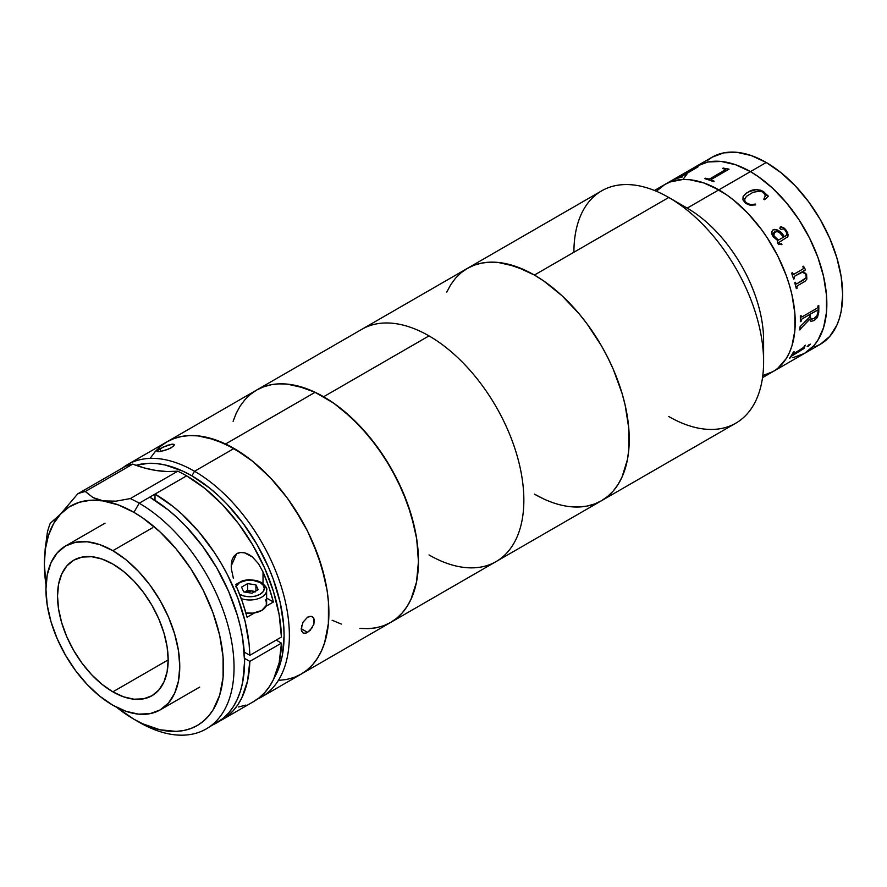 <?xml version="1.0" encoding="UTF-8"?>
<svg xmlns="http://www.w3.org/2000/svg" width="887" height="887" viewBox="0 0 887 887"><rect width="100%" height="100%" fill="white"/><g stroke="black" fill="none" stroke-linecap="round" stroke-linejoin="round"><path stroke-width="1.33" d="M814.721 346.906L820.275 344.3A108.048 62.389 -120 0 0 836.829 257.707A108.048 62.389 -120 0 0 766.246 162.498L750.435 171.623A108.048 62.389 60 0 1 821.029 266.843A108.048 62.389 60 0 1 804.465 353.425L792.889 357.705L804.465 353.425A108.048 62.389 -120 0 0 821.029 266.843A108.048 62.389 -120 0 0 750.435 171.623L757.93 176.369L772.621 188.221L786.459 202.835L792.889 210.995L798.91 219.632L809.498 237.971L817.825 257.163L821.029 266.843L823.557 276.445L826.473 295.094L826.473 312.39L825.376 320.318L823.557 327.669L817.825 340.342L813.967 345.542L804.465 353.425L813.967 345.542L817.825 340.342L823.557 327.669L826.473 312.39L826.473 295.094L823.557 276.445L817.825 257.163L809.498 237.971L798.91 219.632L786.459 202.835L772.621 188.221L757.93 176.369L750.435 171.623L766.246 162.498L751.344 155.58L737.008 152.331L723.792 152.852L712.217 157.143L707.183 160.647M683.057 179.351L686.904 174.151L683.057 179.351M534.395 494.103L543.698 498.937L534.395 494.103A134.137 77.446 60 0 0 601.464 500.745L594.567 503.982L601.464 500.745L607.717 496.387L613.261 490.954L618.039 484.502L622.02 477.084L627.419 459.654L628.783 449.809L628.783 428.343L625.158 405.182L622.02 393.251L613.261 369.258L607.717 357.428L601.464 345.852L587.094 323.932L579.111 313.798L561.926 295.67L543.698 280.946L534.395 275.059L543.698 280.946L561.926 295.67L579.111 313.798L587.094 323.932L601.464 345.852L607.717 357.428L613.261 369.258L622.02 393.251L625.158 405.182L628.783 428.343L628.783 449.809L627.419 459.654L622.02 477.084L618.039 484.502L613.261 490.954L607.717 496.387L601.464 500.745A134.137 77.446 -120 0 0 622.02 393.251A134.137 77.446 -120 0 0 534.395 275.059A134.137 77.446 -120 0 0 467.327 268.417A134.137 77.446 60 0 1 534.395 275.059L515.89 266.477L498.095 262.441L489.679 262.175L481.696 263.095L474.223 265.18L467.327 268.417L461.074 272.764L455.53 278.196L450.751 284.66L446.771 292.078L450.751 284.66L455.53 278.196L461.074 272.764L467.327 268.417L474.223 265.18L481.696 263.095L489.679 262.175L498.095 262.441L506.865 263.871L525.104 270.213L534.395 275.059L668.765 197.479L534.395 275.059A134.137 77.446 60 0 1 622.02 393.251A134.137 77.446 60 0 1 601.464 500.745L735.833 423.166A134.137 77.446 -120 0 0 756.389 315.683A134.137 77.446 -120 0 0 668.765 197.479L687.203 208.123L668.765 197.479A134.137 77.446 60 0 1 763.607 361.763L763.607 340.464A108.048 62.389 -120 0 0 687.203 208.123L718.825 189.873A108.048 62.389 60 0 1 789.408 285.093A108.048 62.389 60 0 1 772.843 371.675L762.798 375.633L772.843 371.675A108.048 62.389 -120 0 0 789.408 285.093A108.048 62.389 -120 0 0 718.825 189.873L750.435 171.623A108.048 62.389 -120 0 0 696.406 166.268A108.048 62.389 60 0 1 750.435 171.623L735.534 164.716L721.198 161.456L707.992 161.977L696.406 166.268L691.372 169.783L696.406 166.268L707.992 161.977L721.198 161.456L735.534 164.716L750.435 171.623L687.203 208.123A108.048 62.389 60 0 1 763.108 350.243M762.532 377.629L820.275 344.3L829.777 336.417L836.829 325.241L839.357 318.544L841.186 311.193L842.65 294.828L841.186 276.777L836.829 257.707L829.777 238.381L820.275 219.532L808.689 201.87L795.484 186.093L781.148 172.799L766.246 162.498A108.048 62.389 -120 0 0 712.217 157.143L664.795 184.518L656.336 191.248L664.795 184.518L670.35 181.913L664.795 184.518A108.048 62.389 60 0 1 718.825 189.873A108.048 62.389 -120 0 0 664.795 184.518L654.473 190.483M763.607 361.763A134.137 77.446 60 0 1 668.765 416.524M594.567 503.982L587.094 506.067L579.111 506.976L570.696 506.721L579.111 506.976L587.094 506.067L594.567 503.982M573.911 252.241A134.137 77.446 60 0 1 668.765 197.479A134.137 77.446 -120 0 0 601.696 190.838L361.94 329.254A134.137 77.446 60 0 1 429.009 335.896A134.137 77.446 60 0 1 516.633 454.1A134.137 77.446 60 0 1 496.077 561.582A134.137 77.446 60 0 1 429.009 554.94M718.825 189.873L703.912 182.966L689.587 179.706L682.802 179.496L670.35 181.913L682.802 179.496L689.587 179.706L703.912 182.966L711.33 185.971L726.309 194.619L718.825 189.873M777.888 368.172L786.204 358.592L789.408 352.616L791.936 345.919L794.863 330.651L794.863 313.355L791.936 294.706L789.408 285.093L786.204 275.413L777.888 256.232L767.288 237.882L761.268 229.245L748.063 213.468L733.726 200.174L726.309 194.619L733.726 200.174L748.063 213.468L761.268 229.245L767.288 237.882L777.888 256.232L786.204 275.413L789.408 285.093L791.936 294.706L794.863 313.355L794.863 330.651L791.936 345.919L789.408 352.616L786.204 358.592L777.888 368.172M793.499 353.813L803.611 347.471A108.048 62.389 -120 0 0 804.62 345.631L805.385 345.187A108.048 62.389 60 0 1 804.919 346.063L804.077 348.347A108.048 62.389 60 0 1 803.977 348.513L791.459 356.197A108.048 62.389 60 0 1 790.284 357.849L789.519 358.293A108.048 62.389 -120 0 0 793.344 352.139L794.109 351.695A108.048 62.389 60 0 1 793.111 353.536L793.499 353.813M810.274 344.433L807.225 346.584L809.177 344.522L810.274 344.433M814.488 320.362L810.962 321.382L809.576 319.132L800.617 328.778A108.048 62.389 60 0 1 800.54 329.465L799.775 329.909A108.048 62.389 -120 0 0 800.085 326.693L809.532 317.158A108.048 62.389 -120 0 0 809.587 314.597L801.793 319.12L801.116 320.54A108.048 62.389 60 0 1 801.105 321.238L800.34 321.682A108.048 62.389 -120 0 0 800.318 316.049L801.083 315.606A108.048 62.389 60 0 1 801.105 316.337L801.981 316.914L817.182 308.144L818.014 306.569A108.048 62.389 -120 0 0 817.991 305.849L818.756 305.405A108.048 62.389 60 0 1 818.734 312.457L817.526 317.08L814.488 320.362M802.036 271.899L794.43 276.312L794.164 277.964A108.048 62.389 60 0 1 794.397 278.662L793.621 279.117A108.048 62.389 -120 0 0 791.603 273.163L792.368 272.719A108.048 62.389 60 0 1 792.623 273.429L793.909 274.216L802.946 269.005L803.312 267.874A108.048 62.389 -120 0 0 802.879 266.654L803.644 266.211A108.048 62.389 60 0 1 804.01 267.242L805.429 269.593A108.048 62.389 60 0 1 805.529 269.881L803.112 271.278L806.605 274.371L806.837 279.161L805.019 281.334L797.247 285.902L796.936 287.51A108.048 62.389 60 0 1 797.114 288.22L796.338 288.663A108.048 62.389 -120 0 0 794.73 282.742L795.506 282.299A108.048 62.389 60 0 1 795.706 283.008L796.726 283.873L805.839 277.975L806.183 276.001L805.374 274.016L802.036 271.899M773.519 237.095L771.745 231.939L772.677 230.132L774.484 229.378L779.351 231.097L784.352 236.685L786.137 235.587L786.924 233.414L785.195 230.298L783.631 228.879L780.981 229.4L779.74 228.147L781.181 226.728L784.707 228.491L787.711 232.804L787.889 236.641L778.697 242.583L779.473 244.235L781.602 243.714A108.048 62.389 60 0 1 781.957 244.335L778.653 244.557L777.378 242.761L777.688 240.532L773.519 237.095M745.701 203.445L742.94 199.874L743.073 196.692L746.599 193.011L751.832 190.406L756.123 189.641L760.713 190.206L763.751 191.792L766.767 195.362L768.441 196.16L764.627 199.697L763.796 199.198L765.204 196.071L764.838 194.308L762.853 192.124L760.159 191.126L753.118 192.257L746.433 196.36L744.47 199.941L745.435 202.025L748.14 203.999L750.635 204.62L755.347 204.088L755.624 204.886L750.291 205.274L745.701 203.445M789.63 358.148L790.239 357.794A107.981 62.345 -120 0 0 791.404 356.142L803.932 348.458A107.981 62.345 -120 0 0 804.032 348.292L804.864 346.019A107.981 62.345 -120 0 0 805.274 345.243M793.1 353.935L793.056 353.481A107.981 62.345 -120 0 0 794.009 351.751M803.977 348.513L792.745 354.911L803.977 348.513M804.132 279.616L796.925 283.773M793.632 274.327L792.579 273.429A107.981 62.345 -120 0 0 792.335 272.741M796.338 288.63L797.058 288.208A107.981 62.345 -120 0 0 796.881 287.51L797.202 285.891L804.975 281.334L806.782 279.15L806.56 274.371L803.068 271.278L805.485 269.881A107.981 62.345 -120 0 0 805.385 269.581L803.966 267.242A107.981 62.345 -120 0 0 803.6 266.233M796.404 283.918L795.661 282.997A107.981 62.345 -120 0 0 795.462 282.321M793.621 279.083L794.342 278.662A107.981 62.345 -120 0 0 794.12 277.953L794.375 276.312L802.602 272.087M802.946 269.005L793.909 274.216M784.319 236.707L777.788 230.077L774.451 229.411L772.976 229.933C777.5 229.145 781.27 231.407 784.319 236.707L784.352 236.685C781.314 231.385 777.522 229.123 773.009 229.899L772.544 230.254M773.641 235.609L778.453 240.089L783.587 237.128L779.651 232.815L777.167 231.529L773.852 232.594L773.641 235.609L773.819 232.616L774.717 231.817L773.608 235.632M774.207 232.194L773.952 236.252L778.42 240.111L783.554 237.151M786.104 235.609L785.549 235.997M787.323 237.372L788.199 234.811L786.281 230.332L783.886 227.881L780.294 226.95M780.205 244.291L779.085 244.036L778.653 242.606M781.347 244.657L781.924 244.357A107.981 62.345 -120 0 0 781.569 243.725M773.009 229.899C771.258 231.618 771.28 233.791 773.065 236.43M755.613 204.93L755.325 204.132L750.624 204.664L746.034 202.702C748.994 204.83 752.098 205.307 755.325 204.132L755.347 204.088C752.121 205.263 749.027 204.786 746.045 202.657L744.459 199.996L744.703 198.655M768.419 196.215L762.809 191.204L756.101 189.696L749.016 191.625L745.158 194.153L743.062 196.737M764.295 198.533L763.785 199.253M748.173 192.035L748.162 192.091C753.385 188.754 758.862 188.909 764.583 192.534L764.594 192.49C758.862 188.864 753.385 188.709 748.173 192.035M711.441 179.329L729.036 169.173L711.441 179.329L711.585 180.183A108.048 62.389 60 0 1 714.135 181.192L713.359 181.635A108.048 62.389 -120 0 0 704.821 178.675L705.608 178.287A107.981 62.345 60 0 1 708.114 179.041L708.103 178.974A108.048 62.389 -120 0 0 705.597 178.22A108.048 62.389 60 0 1 708.103 178.974L709.933 178.808L725.134 170.027L724.967 169.206A108.048 62.389 -120 0 0 722.495 168.463L723.271 168.02A108.048 62.389 60 0 1 724.479 168.375L724.491 168.441A107.981 62.345 -120 0 0 723.282 168.086L722.583 168.486M725.444 168.696L728.815 169.162L725.444 168.696M728.97 169.217A107.981 62.345 -120 0 0 728.815 169.162L724.479 168.375L728.815 169.095A108.048 62.389 60 0 1 729.036 169.173M714.068 181.236A107.981 62.345 -120 0 0 711.596 180.249L711.086 179.762M725.555 169.605L709.944 178.875L708.114 179.041A107.981 62.345 -120 0 0 705.608 178.287L704.91 178.697M679.298 177.278L694.532 168.264A108.048 62.389 -120 0 0 692.559 168.974L693.324 168.53A108.048 62.389 60 0 1 694.288 168.175L697.936 166.823A108.048 62.389 60 0 1 698.124 166.778L680.495 177.212A108.048 62.389 60 0 1 682.624 176.757L681.859 177.2A108.048 62.389 -120 0 0 674.885 179.185L675.65 178.742A108.048 62.389 60 0 1 677.646 178.021L679.298 177.278M697.969 166.889L694.321 168.242A107.981 62.345 -120 0 0 693.357 168.597L692.991 168.807M682.436 176.868A107.981 62.345 -120 0 0 680.529 177.278L680.251 177.189M694.843 168.253L677.679 178.087A107.981 62.345 -120 0 0 675.683 178.808L675.317 179.008M713.359 181.635A108.048 62.389 -120 0 0 704.821 178.675M810.352 314.153A108.048 62.389 60 0 1 810.308 316.748L811.239 319.176L813.978 318.544L816.894 315.827L817.991 312.08A108.048 62.389 -120 0 0 818.025 310.783L817.37 310.117L810.352 314.153M810.906 321.349L813.956 320.617L816.75 318.178L818.679 312.424A107.981 62.345 -120 0 0 818.712 305.438M799.775 329.831L800.484 329.421A107.981 62.345 -120 0 0 800.562 328.733L809.565 319.453M800.34 321.626L801.05 321.205A107.981 62.345 -120 0 0 801.072 320.506L801.726 319.098L809.532 314.575A107.981 62.345 60 0 1 809.532 314.63M801.571 317.036L801.05 316.304A107.981 62.345 -120 0 0 801.039 315.639M811.184 319.143L810.252 316.726A107.981 62.345 -120 0 0 810.297 314.131L817.781 310.106M807.181 346.529L808.678 346.019L810.175 344.056M601.464 500.745L496.077 561.582A134.137 77.446 -120 0 0 516.633 454.1A134.137 77.446 -120 0 0 429.009 335.896L323.622 396.744A134.137 77.446 60 0 1 411.246 514.948A134.137 77.446 60 0 1 390.69 622.43A134.137 77.446 -120 0 0 409.539 509.471A134.137 77.446 -120 0 0 315.14 392.287L225.564 443.999A134.137 77.446 60 0 1 319.963 561.183A134.137 77.446 60 0 1 301.114 674.142A134.137 77.446 -120 0 0 321.671 566.66A134.137 77.446 -120 0 0 234.046 448.456L194.53 471.274A134.137 77.446 60 0 1 282.155 589.478A134.137 77.446 60 0 1 261.587 696.96A134.137 77.446 60 0 1 257.518 699.045A134.137 77.446 -120 0 0 283.186 593.07A134.137 77.446 -120 0 0 194.53 471.274L191.891 475.842A130.411 75.295 60 0 1 274.449 677.413L280.137 664.175L282.332 655.305L284.106 635.558L283.663 624.869L280.137 602.362L273.218 579.078L268.561 567.425L257.097 544.673L243.127 523.363L227.183 504.315L218.657 495.877L209.875 488.271L191.891 475.842L194.53 471.274A134.137 77.446 -120 0 0 122.273 468.136A134.137 77.446 60 0 1 127.462 464.633A134.137 77.446 60 0 1 194.53 471.274L234.046 448.456L215.541 439.885L197.746 435.839L189.33 435.584L181.347 436.493L173.874 438.577L166.978 441.815A134.137 77.446 60 0 1 225.564 443.999L244.158 454.92L253.349 461.894L271.089 478.548L279.472 488.072L287.41 498.261L301.691 520.259L307.878 531.856L318.078 555.705L325.041 579.632L327.225 591.341L328.512 602.728L328.356 624.104L324.564 642.942L321.36 651.169L317.302 658.509L312.457 664.873L306.847 670.217L300.538 674.475M150.79 457.459L155.635 451.084M161.246 445.751L167.554 441.493L174.506 438.355L182.035 436.371L190.051 435.561L198.5 435.927L207.292 437.468L225.564 443.999L315.14 392.287A134.137 77.446 -120 0 0 256.554 390.103A134.137 77.446 60 0 1 323.622 396.744L429.009 335.896A134.137 77.446 -120 0 0 361.94 329.254L256.554 390.103L263.45 386.865L270.934 384.781L278.917 383.86L287.321 384.126L305.117 388.162L314.331 391.899L332.924 402.643L342.127 409.528L359.922 426.037L376.321 445.629L390.69 467.538L402.487 490.954L411.246 514.948L416.646 538.609L418.476 561.027L416.646 581.34L414.384 590.454L411.246 598.769L407.266 606.187L402.487 612.64L396.944 618.073L390.69 622.43L383.794 625.668L376.321 627.752L368.338 628.672L359.922 628.406M293.586 677.613L286.057 679.597M390.114 622.763L396.422 618.494L402.033 613.161L406.889 606.797L410.936 599.457L416.491 582.171L418.464 561.97L416.801 539.618L414.617 527.909L407.654 503.982L397.454 480.144L384.426 457.304L369.047 436.349L351.939 418.087L333.734 403.208L315.14 392.287L296.868 385.745L288.087 384.204L279.638 383.838L271.61 384.648L264.082 386.632L257.13 389.77L250.821 394.028M245.211 399.372L240.366 405.736L236.308 413.076L233.104 421.314M332.104 620.246L341.329 624.082M367.617 628.695L375.633 627.874L383.162 625.889M312.357 627.53L307.589 632.387L301.225 628.717L303.044 622.164L307.589 617.175L310.14 616.321L312.357 616.775L313.865 618.472L313.865 624.282L310.14 630.369L306.314 632.985L303.997 633.251M302.988 622.253L307.589 617.175L311.315 616.387L313.222 617.485L314.264 619.691L313.865 624.282M301.347 630.125L301.225 628.717L307.589 632.387L305.106 633.285L303.044 632.919L301.347 630.125M174.295 445.019L171.357 447.713L164.982 450.396L158.961 451.727L156.91 451.117L162.898 447.192L172.133 444.121L174.229 444.564L173.431 446.25L168.397 449.155L160.203 451.561L157.298 451.671L157.221 450.663L159.959 448.733L161.002 451.416L159.959 448.733L167.887 445.141L173.83 444.254M278.751 680.384L286.745 679.464L294.218 677.38L301.114 674.142L307.368 669.796L312.911 664.363L317.69 657.899L321.671 650.481L324.808 642.177L328.434 623.217L328.434 601.741L327.07 590.321L321.671 566.66L312.911 542.667L307.368 530.836L294.218 508.063L286.745 497.341L270.347 477.749L252.551 461.251L234.046 448.456A134.137 77.446 -120 0 0 166.978 441.815L160.724 446.172L155.181 451.605L150.402 458.058M136.044 465.342L148.417 463.313L156.6 463.568L165.126 464.976L182.855 471.141L191.891 475.842A130.411 75.295 60 0 0 136.044 465.342M157.298 451.671L156.91 451.117M301.724 631.389L301.713 625.457M112.849 691.838A78.244 45.17 60 0 1 61.735 622.885A78.244 45.17 60 0 1 73.732 560.196A78.244 45.17 60 0 1 112.849 564.065L102.06 559.065L91.683 556.703L82.114 557.091L73.732 560.196L66.847 565.895L61.735 573.989L58.586 584.156L57.522 596.009L58.586 609.092L61.735 622.896L66.847 636.888L73.732 650.537L82.114 663.332L91.683 674.752L102.06 684.376L112.849 691.838L123.648 696.849L134.026 699.2L143.594 698.823L151.976 695.718L158.851 690.008L163.962 681.915L167.111 671.747L168.175 659.895L112.849 691.838L168.175 659.895L167.111 646.823L163.962 633.019L158.851 619.015L151.976 605.366L143.594 592.583L134.026 581.151L123.648 571.527L112.849 564.065A78.244 45.17 60 0 1 163.962 633.019A78.244 45.17 60 0 1 151.976 695.718A78.244 45.17 60 0 1 112.849 691.838M152.376 527.865L112.849 550.683A94.643 54.639 60 0 1 174.672 634.083A94.643 54.639 60 0 1 160.17 709.91A94.643 54.639 60 0 1 112.849 705.232A94.643 54.639 60 0 1 51.025 621.831A94.643 54.639 60 0 1 65.527 545.993A94.643 54.639 60 0 1 112.849 550.683L152.376 527.865M112.849 705.232L99.799 696.206L87.236 684.564L75.672 670.738L65.527 655.271L57.211 638.762L51.025 621.831L47.222 605.134L45.936 589.323L47.222 574.987L51.025 562.691L57.211 552.9L65.527 545.993L75.672 542.234L87.236 541.78L99.799 544.629L112.849 550.683L125.91 559.697L138.461 571.35L150.025 585.165L160.17 600.632L168.497 617.152L174.672 634.072L178.487 650.77L179.773 666.592L178.487 680.928L174.672 693.224L168.497 703.014L160.17 709.91L150.025 713.669L138.461 714.135L125.91 711.274L112.849 705.232M211.328 725.511A134.137 77.446 -120 0 0 216.805 722.827A134.137 77.446 -120 0 0 237.361 615.334A134.137 77.446 -120 0 0 149.737 497.141L139.192 503.217A134.137 77.446 60 0 1 226.828 621.421A134.137 77.446 60 0 1 206.261 728.903A134.137 77.446 60 0 1 139.192 722.262A134.137 77.446 -120 0 0 234.046 667.501A134.137 77.446 -120 0 0 139.192 503.217L186.625 475.842A134.137 77.446 -120 0 0 177.744 471.197L130.311 498.572A134.137 77.446 60 0 1 139.192 503.217L133.926 512.353A126.686 73.144 60 0 1 223.502 667.501A126.686 73.144 60 0 1 133.926 719.224L139.192 722.262L133.926 719.224A126.686 73.144 60 0 1 116.629 707.283L133.926 719.224L142.707 723.792L159.926 729.779L176.158 731.387L183.698 730.522L190.76 728.549L197.269 725.499L203.178 721.386L208.412 716.252L212.924 710.154L219.654 695.297L223.08 677.391L223.08 657.112L219.654 635.247L212.924 612.64L203.178 590.143L190.76 568.634L176.158 548.942L159.926 531.812L142.707 517.919L133.926 512.353L139.192 503.217A134.137 77.446 -120 0 0 130.311 498.572L116.064 501.155L103.291 500.9A126.686 73.144 60 0 1 133.926 512.353L118.37 504.936L97.825 499.603L93.002 497.552L85.307 491.509A134.137 77.446 -120 0 0 77.757 493.837L60.549 514.094L50.282 523.275A134.137 77.446 -120 0 0 47.421 532.1A134.137 77.446 60 0 1 50.282 523.275L50.603 523.097M252.751 702.049L258.993 697.936L264.559 692.78L269.404 686.616L273.473 679.52L279.172 662.766L281.434 643.142L249.812 661.392A134.137 77.446 60 0 1 222.072 719.778A134.137 77.446 60 0 1 219.388 721.209L227.371 716.186L232.937 711.03L237.783 704.866L241.863 697.77L247.551 681.016L249.812 661.392L281.434 643.142L276.167 640.104L281.434 643.142A134.137 77.446 -120 0 1 253.693 701.528L222.072 719.778M206.261 728.903L223.058 718.47L228.602 713.037L233.381 706.584L237.361 699.167L240.499 690.851L242.761 681.737L244.579 661.414L242.761 638.995L240.499 627.264L237.361 615.334L228.602 591.341L216.805 567.935L202.436 546.015L186.037 526.434L177.267 517.753L168.242 509.925L149.737 497.141L155.003 494.092L155.003 500.346L155.003 494.092L173.187 506.621L182.068 514.272L198.987 531.978L214.277 552.335L221.14 563.289L227.371 574.599L237.783 597.949L245.122 621.499L249.125 644.383L249.812 655.316L244.258 652.1L249.812 655.316L281.434 637.054L249.812 655.316A134.137 77.446 60 0 0 155.003 494.092L186.625 475.842A134.137 77.446 -120 0 0 177.744 471.197L167.1 471.54L155.979 470.476L144.492 467.992L132.728 464.123A134.137 77.446 -120 0 0 125.178 466.451L77.757 493.837A134.137 77.446 60 0 1 85.307 491.509L132.728 464.123A134.137 77.446 -120 0 0 125.178 466.451L77.757 493.837L60.549 514.094L69.219 506.898L79.398 502.242L90.84 500.224L103.291 500.9L93.002 497.552L85.307 491.509L132.728 464.123A186.303 107.56 -120 0 0 177.744 471.197L130.311 498.572L116.064 501.155L103.291 500.9A126.686 73.144 60 0 0 60.549 514.094L53.741 520.791M45.182 548.809L47.421 532.1L45.182 548.809L44.35 564.065A126.686 73.144 60 0 1 60.549 514.094L53.586 523.652L48.497 535.36L45.392 548.931L44.35 564.11M44.35 564.01L44.35 564.065A126.686 73.144 60 0 0 46.035 585.021L44.35 564.065M238.492 707.006L245.899 705.087M281.434 637.054L279.172 614.824L273.473 591.496L264.559 567.935L252.751 545.028L238.492 523.618L222.304 504.492L204.797 488.371L186.625 475.842A134.137 77.446 -120 0 1 281.434 637.054M263.029 571.982L263.029 583.613L263.029 571.982L268.861 586.994L273.407 602.007L266.621 598.082L273.407 602.007L265.956 606.309L273.407 602.007A134.137 77.446 60 0 0 263.029 571.982L258.505 563.733L263.029 571.982M252.318 556.892L258.505 563.733L252.318 556.892C246.287 552.324 241.053 551.27 236.629 553.743L240.377 552.523L244.513 552.812L252.318 556.892M231.396 569.099L231.219 565.873L236.629 553.743L233.747 556.415L231.973 560.152L231.263 564.487L231.396 569.099L233.381 578.346L231.396 569.099M236.685 587.183L242.517 602.206L247.063 617.219A134.137 77.446 -120 0 0 236.685 587.183M254.514 612.917L247.063 617.219L254.514 612.917M244.546 658.354L249.812 661.392L244.546 658.354M265.346 599.911L266.3 601.73L266.3 605.499L261.709 610.456L253.128 613.105L245.921 613.028A16.764 9.679 0 0 0 266.621 603.615L266.621 590.31C267.586 588.658 265.79 586.03 261.221 582.393A2.328 1.342 120 0 0 260.057 582.515A2.328 1.342 -60 0 1 261.221 582.393A2.328 1.342 -60 0 1 261.709 583.458A16.764 9.679 180 0 1 266.621 590.31A16.764 9.679 180 0 1 258.117 598.725A16.764 9.679 180 0 1 241.231 598.603A16.764 9.679 0 0 0 266.466 591.607M235.687 586.773L239.645 582.515L247.041 580.231L252.673 580.231L260.057 582.515A14.436 8.338 180 0 1 260.057 594.301A14.436 8.338 180 0 1 239.645 594.301L239.59 594.268M255.101 591.452L247.628 590.298L247.628 583.602L247.628 590.298L244.601 592.05L251.786 590.942L255.123 592.05M258.161 589.689L255.933 584.888L255.933 590.975L255.933 584.888L247.628 583.602L241.541 587.116L243.77 591.917L252.085 593.203L258.161 589.689L255.933 584.888L247.628 583.602L241.541 587.116L243.77 591.917L252.085 593.203M236.108 585.841A14.436 8.338 180 0 1 260.057 582.515L263.195 585.209L264.293 588.403L263.195 591.596L260.057 594.301L255.378 596.108L249.857 596.74L244.324 596.108L239.645 594.301M235.997 413.763L239.978 406.346L244.757 399.893L250.3 394.46L256.554 390.103L127.462 464.633M668.765 197.479L687.203 208.123M496.077 561.582L261.587 696.96M199.686 687.092L160.17 709.91M105.054 523.175L65.527 545.993M261.221 582.393L256.554 580.497L248.815 579.666L242.872 580.575L235.598 584.588"/></g></svg>
